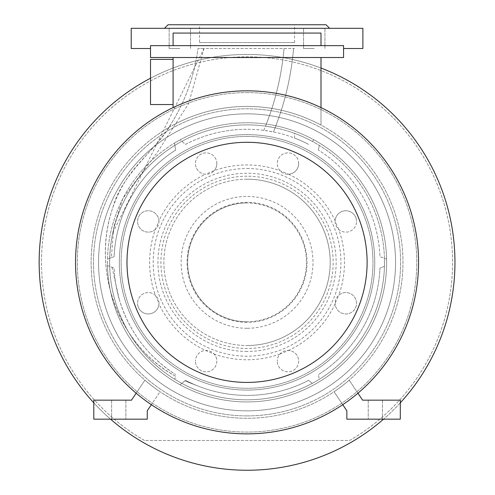 <?xml version="1.0" encoding="UTF-8"?>
<svg xmlns="http://www.w3.org/2000/svg" width="495" height="495" viewBox="0 0 495 495"><rect width="100%" height="100%" fill="white"/><g stroke="black" fill="none" stroke-linecap="round" stroke-linejoin="round"><path stroke-width="0.37" stroke-dasharray="2.48 1.86" d="M199.528 42.57L294.568 42.57L199.528 42.57L199.528 24.75L294.568 24.75L199.528 24.75M294.568 42.57L294.568 24.75M144.515 440.47A205.524 205.524 0 0 1 247.048 56.826A205.524 205.524 0 0 1 349.581 440.47L144.515 440.47A205.524 205.524 0 0 1 247.048 56.826A205.524 205.524 0 0 1 349.581 440.47L144.515 440.47M247.048 134.64A127.71 127.71 0 0 1 374.758 262.35A127.71 127.71 0 0 1 247.048 390.06A127.71 127.71 0 0 1 119.338 262.35A127.71 127.71 0 0 1 247.048 134.64A127.71 127.71 0 0 1 374.758 262.35A127.71 127.71 0 0 1 247.048 390.06A127.71 127.71 0 0 1 119.338 262.35A127.71 127.71 0 0 1 247.048 134.64A127.71 127.71 0 0 1 374.758 262.35A127.71 127.71 0 0 1 247.048 390.06A127.71 127.71 0 0 1 119.338 262.35A127.71 127.71 0 0 1 247.048 134.64A127.71 127.71 0 0 1 374.758 262.35A127.71 127.71 0 0 1 247.048 390.06A127.71 127.71 0 0 1 119.338 262.35A127.71 127.71 0 0 1 247.048 134.64M179.846 28.314L169.154 28.314L179.846 28.314M179.846 48.51L169.154 48.51L179.846 48.51M314.251 28.314L303.559 28.314L314.251 28.314M314.251 48.51L303.559 48.51L314.251 48.51M279.966 170.664A10.692 10.692 0 0 1 277.274 163.567A10.692 10.692 0 0 0 287.966 174.259A10.692 10.692 0 0 0 298.658 163.567A10.692 10.692 0 0 1 288.604 174.24L279.966 170.664A97.416 97.416 0 0 0 214.131 170.664L205.493 174.24A10.692 10.692 0 0 1 195.438 163.567A10.692 10.692 0 0 0 206.13 174.259A10.692 10.692 0 0 0 216.822 163.567A10.692 10.692 0 0 1 214.131 170.664M338.735 229.433L335.14 221.432A10.692 10.692 0 0 0 345.832 232.124A10.692 10.692 0 0 0 356.524 221.432A10.692 10.692 0 0 1 338.735 229.433A97.416 97.416 0 0 1 338.735 295.267A10.692 10.692 0 0 1 356.524 303.268A10.692 10.692 0 0 1 346.147 313.954A10.692 10.692 0 0 1 335.158 303.905L335.14 303.268A10.692 10.692 0 0 0 345.832 313.96A10.692 10.692 0 0 0 356.524 303.268A10.692 10.692 0 0 0 345.832 292.576A10.692 10.692 0 0 0 335.14 303.268L338.735 295.267M298.658 361.133A10.692 10.692 0 0 1 287.966 371.825A10.692 10.692 0 0 1 277.274 361.133A10.692 10.692 0 0 0 287.966 371.825A10.692 10.692 0 0 0 298.658 361.133A10.692 10.692 0 0 0 287.966 350.441A10.692 10.692 0 0 0 277.274 361.133A10.692 10.692 0 0 1 279.966 354.036L288.604 350.46A10.692 10.692 0 0 1 298.658 361.133M216.822 361.133A10.692 10.692 0 0 1 206.13 371.825A10.692 10.692 0 0 1 195.438 361.133A10.692 10.692 0 0 0 206.13 371.825A10.692 10.692 0 0 0 216.822 361.133A10.692 10.692 0 0 0 206.13 350.441A10.692 10.692 0 0 0 195.438 361.133A10.692 10.692 0 0 1 205.493 350.46L214.131 354.036A10.692 10.692 0 0 1 216.822 361.133M158.938 303.905A10.692 10.692 0 0 1 147.949 313.954A10.692 10.692 0 0 1 137.573 303.268A10.692 10.692 0 0 0 148.265 313.96A10.692 10.692 0 0 0 158.957 303.268L158.938 303.905A97.416 97.416 0 0 0 205.493 350.46M155.362 229.433A10.692 10.692 0 0 1 137.573 221.432A10.692 10.692 0 0 0 148.265 232.124A10.692 10.692 0 0 0 158.957 221.432L155.362 229.433A97.416 97.416 0 0 0 155.362 295.267L158.957 303.268A10.692 10.692 0 0 0 148.265 292.576A10.692 10.692 0 0 0 137.573 303.268A10.692 10.692 0 0 1 155.362 295.267M112.804 232.768L204.002 48.51L293.566 48.51A282.107 282.107 0 0 1 273.413 131.93A282.107 282.107 0 0 0 293.566 48.51A282.107 282.107 0 0 1 275.084 127.772A137.468 137.468 0 0 1 294.568 133.359L294.568 138.068A133.056 133.056 0 0 0 273.413 131.93L263.779 130.352A133.056 133.056 0 0 0 247.048 129.294A133.056 133.056 0 0 1 308.602 144.385A133.056 133.056 0 0 0 294.568 138.068L294.568 133.359A137.468 137.468 0 0 1 312.246 141.329L313.997 139.862A139.59 139.59 0 0 0 180.1 139.862L185.495 144.385A133.056 133.056 0 0 1 247.048 129.294A133.056 133.056 0 0 0 185.495 144.385L180.1 139.862A139.59 139.59 0 0 0 174.444 143.129L175.663 150.065A133.056 133.056 0 0 0 114.116 256.676L107.495 259.083L107.458 262.35A139.59 139.59 0 0 1 247.048 122.76A139.59 139.59 0 0 1 313.997 384.838A139.59 139.59 0 0 1 107.495 265.617L114.116 268.024A133.056 133.056 0 0 0 119.301 299.555C129.009 331.471 147.795 356.499 175.663 374.635A133.056 133.056 0 0 1 114.116 268.024L107.495 265.617L107.458 262.35A139.59 139.59 0 0 0 247.048 401.94A139.59 139.59 0 0 0 386.601 259.083L379.981 256.676A133.056 133.056 0 0 0 318.433 150.065A133.056 133.056 0 0 1 379.981 256.676L384.454 258.303A137.468 137.468 0 0 1 174.84 379.325L175.403 376.126C117.631 345.052 91.321 268.909 112.742 207.881C121.071 177.08 147.176 157.255 165.355 132.536C183.119 107.149 194.003 79.138 198.012 48.51C194.547 74.98 185.928 99.538 172.155 122.185C159.545 145.518 136.775 161.222 123.806 183.725C96.995 228.894 100.293 288.474 128.483 331.916C140.413 350.547 156.055 365.279 175.403 376.126L174.84 379.325A137.468 137.468 0 0 1 128.483 331.916C110.837 301.139 105.608 268.086 112.804 232.768A137.468 137.468 0 0 1 384.516 262.35A137.468 137.468 0 0 1 247.048 399.818A137.468 137.468 0 0 1 109.581 262.35A137.468 137.468 0 0 1 265.512 126.126L275.084 127.772A282.107 282.107 0 0 0 293.566 48.51L204.002 48.51L188.663 103.517L157.565 152.014L122.803 198.544L113.788 227.013L111.387 257.666L107.495 259.083A139.59 139.59 0 0 1 174.444 143.129L175.663 150.065A133.056 133.056 0 0 0 114.116 256.676L111.387 257.666M319.256 145.375L318.433 150.065L319.256 145.375A137.468 137.468 0 0 0 312.246 141.329L313.997 139.862A139.59 139.59 0 0 1 386.601 259.083L384.454 258.303A137.468 137.468 0 0 0 319.256 145.375A137.468 137.468 0 0 1 384.454 258.303M247.048 179.19A83.16 83.16 0 0 0 163.888 262.35A83.16 83.16 0 0 0 247.048 345.51A83.16 83.16 0 0 1 163.888 262.35A83.16 83.16 0 0 1 247.048 179.19A83.16 83.16 0 0 1 330.208 262.35A83.16 83.16 0 0 1 247.048 345.51A83.16 83.16 0 0 0 330.208 262.35A83.16 83.16 0 0 0 247.048 179.19A83.16 83.16 0 0 1 330.208 262.35A83.16 83.16 0 0 1 247.048 345.51A83.16 83.16 0 0 0 330.208 262.35A83.16 83.16 0 0 0 247.048 179.19M247.048 321.75A59.4 59.4 0 0 1 187.648 262.35A59.4 59.4 0 0 1 247.048 202.95A59.4 59.4 0 0 0 187.648 262.35A59.4 59.4 0 0 0 247.048 321.75A59.4 59.4 0 0 0 306.448 262.35A59.4 59.4 0 0 0 247.048 202.95A59.4 59.4 0 0 1 306.448 262.35A59.4 59.4 0 0 1 247.048 321.75M362.878 48.51L343.573 48.51M362.878 28.314L131.218 28.314M326.05 24.75L168.046 24.75M247.048 168.498A93.852 93.852 0 0 1 340.9 262.35A93.852 93.852 0 0 1 247.048 356.202A93.852 93.852 0 0 1 153.196 262.35A93.852 93.852 0 0 1 247.048 168.498M288.604 174.24A97.416 97.416 0 0 1 335.158 220.795A10.692 10.692 0 0 1 346.147 210.746A10.692 10.692 0 0 1 356.524 221.432A10.692 10.692 0 0 0 345.832 210.74A10.692 10.692 0 0 0 335.14 221.432L335.158 220.795M335.158 303.905A97.416 97.416 0 0 1 288.604 350.46M279.966 354.036A97.416 97.416 0 0 1 214.131 354.036M158.938 220.795L158.957 221.432A10.692 10.692 0 0 0 148.265 210.74A10.692 10.692 0 0 0 137.573 221.432A10.692 10.692 0 0 1 147.949 210.746A10.692 10.692 0 0 1 158.938 220.795A97.416 97.416 0 0 1 205.493 174.24M216.822 163.567A10.692 10.692 0 0 0 206.13 152.875A10.692 10.692 0 0 0 195.438 163.567A10.692 10.692 0 0 1 206.13 152.875A10.692 10.692 0 0 1 216.822 163.567M298.658 163.567A10.692 10.692 0 0 0 287.966 152.875A10.692 10.692 0 0 0 277.274 163.567A10.692 10.692 0 0 1 287.966 152.875A10.692 10.692 0 0 1 298.658 163.567M384.454 266.397L379.981 268.024A133.056 133.056 0 0 1 318.433 374.635A133.056 133.056 0 0 0 379.981 268.024L384.454 266.397A137.468 137.468 0 0 1 319.256 379.325L318.433 374.635L319.256 379.325M312.246 383.371L308.602 380.315A133.056 133.056 0 0 1 199.664 386.682L184.808 380.89L180.1 384.838L185.495 380.315A133.056 133.056 0 0 0 199.664 386.682L184.808 380.89L185.495 380.315A133.056 133.056 0 0 0 308.602 380.315L312.246 383.371M112.056 267.275L119.301 299.555M150.523 48.51L131.218 48.51M275.084 127.772A282.107 282.107 0 0 0 293.566 48.51L294.568 48.51L293.566 48.51A282.107 282.107 0 0 1 273.413 131.93M204.002 48.51L198.012 48.51L204.002 48.51M150.523 59.4L150.523 104.544M173.095 81.972L173.095 104.544L173.095 81.972M375.352 419.166L382.48 419.166L375.352 419.166M375.352 400.158L382.48 400.158L375.352 400.158M118.744 419.166L125.872 419.166L118.744 419.166M118.744 400.158L125.872 400.158L118.744 400.158M110.552 419.166A207.9 207.9 0 0 1 93.796 402.837M150.523 78.216A207.9 207.9 0 0 1 321.001 68.05M247.048 470.25A207.9 207.9 0 0 1 39.148 262.35A207.9 207.9 0 0 1 247.048 54.45A207.9 207.9 0 0 1 454.948 262.35A207.9 207.9 0 0 1 247.048 470.25M247.048 415.899A153.549 153.549 0 0 1 93.499 262.35A153.549 153.549 0 0 1 247.048 108.801A153.549 153.549 0 0 1 400.597 262.35A153.549 153.549 0 0 1 247.048 415.899A153.549 153.549 0 0 1 93.499 262.35A153.549 153.549 0 0 1 247.048 108.801A153.549 153.549 0 0 1 400.597 262.35A153.549 153.549 0 0 1 247.048 415.899M247.048 92.615A169.736 169.736 0 0 1 416.784 262.35A169.736 169.736 0 0 1 247.048 432.086A169.736 169.736 0 0 1 77.313 262.35A169.736 169.736 0 0 1 247.048 92.615A169.736 169.736 0 0 1 416.784 262.35A169.736 169.736 0 0 1 247.048 432.086A169.736 169.736 0 0 1 77.313 262.35A169.736 169.736 0 0 1 247.048 92.615M247.048 433.868A171.518 171.518 0 0 1 75.531 262.35A171.518 171.518 0 0 1 247.048 90.833A171.518 171.518 0 0 1 418.566 262.35A171.518 171.518 0 0 1 247.048 433.868M247.048 322.344A59.994 59.994 0 0 1 187.054 262.35A59.994 59.994 0 0 1 247.048 202.356A59.994 59.994 0 0 1 307.042 262.35A59.994 59.994 0 0 1 247.048 322.344M247.048 328.284A65.934 65.934 0 0 1 181.114 262.35A65.934 65.934 0 0 1 247.048 196.416A65.934 65.934 0 0 1 312.982 262.35A65.934 65.934 0 0 1 247.048 328.284M247.048 136.422A125.928 125.928 0 0 1 372.976 262.35A125.928 125.928 0 0 1 247.048 388.278A125.928 125.928 0 0 1 121.12 262.35A125.928 125.928 0 0 1 247.048 136.422A125.928 125.928 0 0 1 372.976 262.35A125.928 125.928 0 0 1 247.048 388.278A125.928 125.928 0 0 1 121.12 262.35A125.928 125.928 0 0 1 247.048 136.422M247.048 410.85A148.5 148.5 0 0 1 98.548 262.35A148.5 148.5 0 0 1 247.048 113.85A148.5 148.5 0 0 1 395.548 262.35A148.5 148.5 0 0 1 247.048 410.85A148.5 148.5 0 0 1 98.548 262.35A148.5 148.5 0 0 1 247.048 113.85A148.5 148.5 0 0 1 395.548 262.35A148.5 148.5 0 0 1 247.048 410.85M136.162 393.203L144.917 380.172L131.484 400.158L93.796 400.158L93.796 419.166L147.256 419.166L147.256 410.763L160.046 391.743A155.925 155.925 0 0 1 144.917 380.172A155.925 155.925 0 0 0 160.046 391.743L151.346 404.687M247.048 418.275A155.925 155.925 0 0 1 91.123 262.35A155.925 155.925 0 0 1 247.048 106.425A155.925 155.925 0 0 0 173.095 125.08A155.925 155.925 0 0 1 402.973 262.35A155.925 155.925 0 0 1 247.048 418.275A155.925 155.925 0 0 1 91.123 262.35A155.925 155.925 0 0 1 247.048 106.425A155.925 155.925 0 0 1 402.973 262.35A155.925 155.925 0 0 1 247.048 418.275M173.095 107.594L173.095 57.519L321.001 57.519L321.001 125.08A155.925 155.925 0 0 0 247.048 106.425A155.925 155.925 0 0 1 321.001 125.08L321.001 107.594M342.75 404.687L334.051 391.743A155.925 155.925 0 0 0 349.179 380.172A155.925 155.925 0 0 1 334.051 391.743L346.84 410.763L346.84 419.166L400.3 419.166L400.3 400.158L362.612 400.158L349.179 380.172L357.935 393.203M321.001 45.639L321.001 33.066L173.095 33.066L173.095 45.639L321.001 45.639L173.095 45.639M400.3 402.837A207.9 207.9 0 0 1 383.545 419.166M321.001 57.519L173.095 57.519M343.573 45.639L150.523 45.639L150.523 57.519L343.573 57.519L343.573 45.639M247.048 351.45A89.1 89.1 0 0 1 157.948 262.35A89.1 89.1 0 0 1 247.048 173.25A89.1 89.1 0 0 1 336.148 262.35A89.1 89.1 0 0 1 247.048 351.45M247.048 176.22A86.13 86.13 0 0 0 160.918 262.35A86.13 86.13 0 0 0 247.048 348.48A86.13 86.13 0 0 0 333.178 262.35A86.13 86.13 0 0 0 247.048 176.22M263.779 130.352A272.603 272.603 0 0 0 284.025 48.51A272.603 272.603 0 0 1 265.512 126.126M169.154 48.51L169.154 28.314L169.154 48.51M303.559 48.51L303.559 28.314L303.559 48.51M324.943 48.51L324.943 28.314L324.943 48.51M190.538 48.51L190.538 28.314L190.538 48.51M382.48 400.158L382.48 419.166L382.48 400.158M125.872 400.158L125.872 419.166L125.872 400.158M111.616 400.158L111.616 419.166L111.616 400.158M368.224 400.158L368.224 419.166L368.224 400.158"/><path stroke-width="0.74" d="M343.573 48.51L362.878 48.51L362.878 28.314L131.218 28.314L131.218 48.51L150.523 48.51M164.482 28.314L168.046 24.75L326.05 24.75L329.614 28.314M173.095 104.544L150.523 104.544L150.523 59.4L173.095 59.4M383.545 419.166A207.9 207.9 0 0 1 110.552 419.166M93.796 402.837A207.9 207.9 0 0 1 150.523 78.216M247.048 433.868A171.518 171.518 0 0 1 75.531 262.35A171.518 171.518 0 0 1 247.048 90.833A171.518 171.518 0 0 1 418.566 262.35A171.518 171.518 0 0 1 247.048 433.868M247.048 382.412A120.062 120.062 0 0 1 126.986 262.35A120.062 120.062 0 0 1 247.048 142.288A120.062 120.062 0 0 1 367.111 262.35A120.062 120.062 0 0 1 247.048 382.412M173.095 57.519L173.095 107.594M151.346 404.687L147.256 410.763L147.256 419.166L93.796 419.166L93.796 400.158L131.484 400.158L136.162 393.203M321.001 45.639L321.001 33.066L173.095 33.066L173.095 45.639M321.001 68.05A207.9 207.9 0 0 1 400.3 402.837M321.001 57.519L321.001 107.594M150.523 45.639L343.573 45.639L343.573 57.519L150.523 57.519L150.523 45.639M342.75 404.687L346.84 410.763L346.84 419.166L400.3 419.166L400.3 400.158L362.612 400.158L357.935 393.203"/></g></svg>
